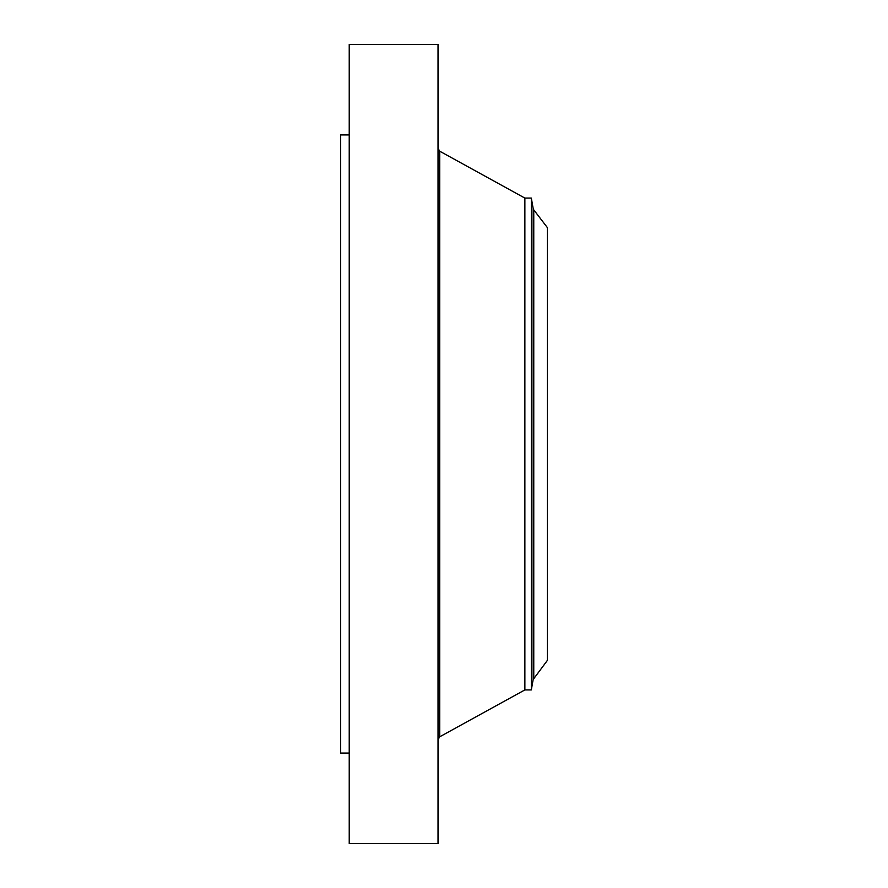 <?xml version="1.0" encoding="UTF-8"?>
<svg xmlns="http://www.w3.org/2000/svg" width="888" height="888" viewBox="0 0 888 888"><rect width="100%" height="100%" fill="white"/><g stroke="black" fill="none" stroke-linecap="round" stroke-linejoin="round"><path stroke-width="1.33" d="M349.228 843.6L349.228 44.4L438.028 44.4L438.028 843.6L349.228 843.6M349.228 753.091L340.681 753.091L340.681 134.909L349.228 134.909M533.766 209.868L547.319 227.528L547.319 660.472L533.155 679.542L533.155 208.458L533.766 209.868L533.766 678.132M531.324 198.091L524.875 198.091L524.875 689.909L531.324 689.909L531.324 198.091L533.155 208.458M524.875 689.909L439.726 736.785L439.726 151.215L438.028 148.34M524.875 198.091L439.726 151.215M439.726 736.785L438.028 739.66M531.324 689.909L533.155 679.542"/></g></svg>
